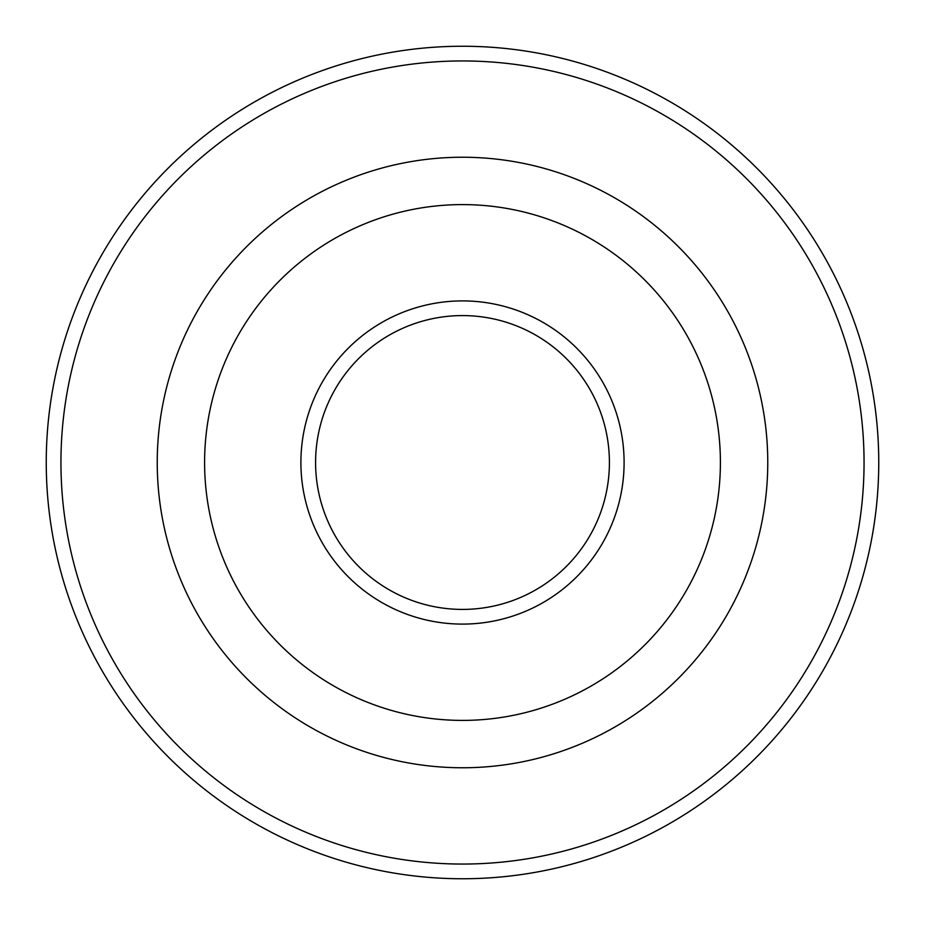 <?xml version="1.0" encoding="UTF-8"?>
<svg xmlns="http://www.w3.org/2000/svg" width="925" height="925" viewBox="0 0 925 925"><rect width="100%" height="100%" fill="white"/><g stroke="black" fill="none" stroke-linecap="round" stroke-linejoin="round"><path stroke-width="1.39" d="M157.238 462.5A305.262 305.262 0 0 0 462.5 767.762A305.262 305.262 0 0 0 767.762 462.5A305.262 305.262 0 0 0 462.5 157.238A305.262 305.262 0 0 0 157.238 462.5M878.75 462.5A416.25 416.25 0 0 0 462.5 46.25A416.25 416.25 0 0 0 46.25 462.5A416.25 416.25 0 0 0 462.5 878.75A416.25 416.25 0 0 0 878.75 462.5M864.054 462.5A401.554 401.554 0 0 0 462.5 60.946A401.554 401.554 0 0 0 60.946 462.5A401.554 401.554 0 0 0 462.5 864.054A401.554 401.554 0 0 0 864.054 462.5M300.903 462.5A161.597 161.597 0 0 0 462.5 624.097A161.597 161.597 0 0 0 624.097 462.5A161.597 161.597 0 0 0 462.5 300.903A161.597 161.597 0 0 0 300.903 462.5M315.587 462.5A146.913 146.913 0 0 0 462.5 609.413A146.913 146.913 0 0 0 609.413 462.5A146.913 146.913 0 0 0 462.5 315.587A146.913 146.913 0 0 0 315.587 462.5M720.402 462.5A257.902 257.902 0 0 0 462.5 204.598A257.902 257.902 0 0 0 204.598 462.5A257.902 257.902 0 0 0 462.5 720.402A257.902 257.902 0 0 0 720.402 462.5"/></g></svg>
